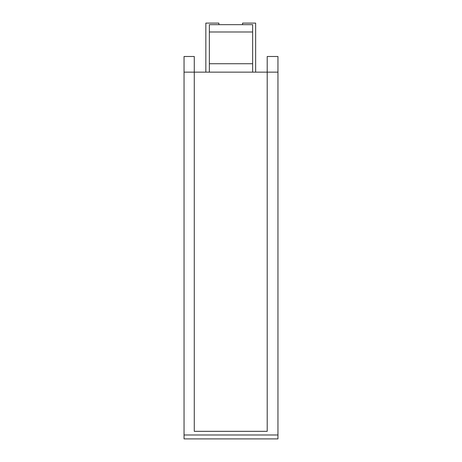 <?xml version="1.0" encoding="UTF-8"?>
<svg xmlns="http://www.w3.org/2000/svg" width="462" height="462" viewBox="0 0 462 462"><rect width="100%" height="100%" fill="white"/><g stroke="black" fill="none" stroke-linecap="round" stroke-linejoin="round"><path stroke-width="0.69" d="M277.957 72.141L277.957 56.491L267.203 56.491L267.203 72.141L277.957 72.141L277.957 438.9L184.043 438.9L184.043 56.491L194.277 56.491L194.277 72.141L267.203 72.141L267.203 431.329L194.277 431.329L194.277 72.141L184.043 72.141M277.957 434.985L184.043 434.985M209.35 72.141L209.35 24.665L252.65 24.665L252.65 31.994L209.35 31.994M209.35 63.733L252.65 63.733L252.65 31.994M252.65 24.665L209.35 24.665M252.65 63.733L252.65 72.141M218.896 24.665L218.896 23.1L205.844 23.1L205.844 72.141M242.585 24.665L242.585 23.1L255.642 23.1L255.642 72.141M184.043 56.491L194.277 56.491L184.043 56.491M267.203 56.491L277.957 56.491L267.203 56.491"/></g></svg>
